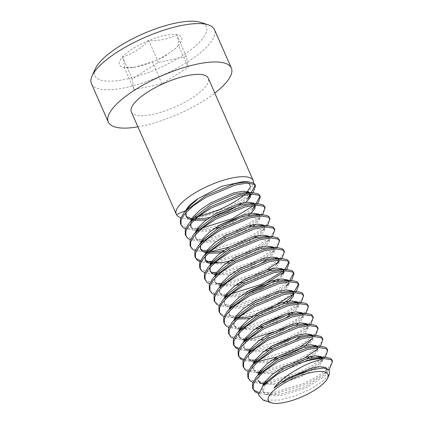 <?xml version="1.0" encoding="UTF-8"?>
<svg xmlns="http://www.w3.org/2000/svg" width="424" height="424" viewBox="0 0 424 424"><rect width="100%" height="100%" fill="white"/><g stroke="black" fill="none" stroke-linecap="round" stroke-linejoin="round"><path stroke-width="0.32" stroke-dasharray="2.12 1.59" d="M242.978 181.647L249.047 183.099M244.219 195.056A41.992 13.043 156.3 0 0 246.789 192.835A41.992 13.043 156.3 0 0 249.397 190.212A41.992 13.043 156.3 0 0 253.488 182.94M95.384 68.651A60.886 18.91 156.3 0 0 132.235 77.661A60.886 18.91 156.3 0 0 200.822 40.799A60.886 18.91 156.3 0 0 200.764 22.393M91.446 83.666A67.183 20.866 156.3 0 0 142.75 82.908A67.183 20.866 156.3 0 0 208.428 45.209A67.183 20.866 156.3 0 0 214.48 29.654M137.906 126.829A67.183 20.866 156.3 0 0 214.804 93.073M263.15 400.108L279.893 400.012L295.501 395.703L310.978 388.882L323.205 381.022L329.543 373.889M131.361 111.915A41.992 13.043 156.3 0 0 152.37 114.432A41.992 13.043 156.3 0 0 192.358 97.737A41.992 13.043 156.3 0 0 208.258 78.159M251.22 192.66L241.086 200.462L227.614 207.622L197.393 216.993L192.825 217.544A41.992 13.043 156.3 0 0 197.293 216.765A41.992 13.043 156.3 0 0 198.353 216.537M253.054 192.687L251.299 194.552L241.691 201.835L228.218 208.99L197.992 218.365L188.707 219.102L180.767 217.878M202.688 227.879L199.174 228.361M197.367 228.531L188.139 228.292L182.198 225.966L180.454 223.755M219.478 225.229L202.81 229.326L193.519 230.062L185.579 228.843M264.571 206.446L264.147 210.235L260.325 215.106L250.711 222.388L237.239 229.548L207.018 238.919L194.78 239.496L187.011 236.931L185.267 234.716M262.679 214.618L260.924 216.478L251.315 223.761L237.843 230.921L207.622 240.291L202.593 240.885M202.434 240.896L198.331 241.028L190.397 239.809M269.383 217.406L268.959 221.201L265.138 226.072L255.524 233.354L242.051 240.514L211.83 249.884L208.799 250.293M206.997 250.462L197.764 250.218L191.823 247.897L190.079 245.682M212.435 251.257L203.144 251.994L195.21 250.769M274.196 228.372L273.772 232.161L269.95 237.037L260.336 244.319L246.863 251.48L216.643 260.85L213.611 261.253M206.292 261.555L200.488 260.712M195.241 257.31L194.892 256.647M214.984 262.536L212.217 262.811M212.058 262.822L207.961 262.954L200.022 261.735M279.008 239.337L278.589 243.127L274.763 248.003L265.154 255.285L251.681 262.44L221.455 271.811L216.622 272.388M212.466 272.553L201.453 269.823L199.704 267.608M277.121 247.51L275.367 249.37L265.753 256.653L252.28 263.813L222.059 273.183L217.03 273.777M216.871 273.787L212.774 273.92L204.834 272.701M283.826 250.303L283.402 254.093L279.575 258.963L269.966 266.246L256.493 273.406L226.273 282.776L221.434 283.354M217.279 283.518L206.265 280.789L204.522 278.573M266.813 269.849L257.092 274.779L226.872 284.149L221.847 284.737M220.453 284.827L217.586 284.886L209.647 283.661M231.562 293.668L228.054 294.145M226.246 294.32L217.019 294.076L211.078 291.749L209.334 289.539M248.358 291.018L231.684 295.115L226.66 295.703M226.501 295.714L222.399 295.851L214.459 294.627M289.724 280.37L279.591 288.177L266.118 295.332L235.898 304.708L223.655 305.285L215.89 302.715L214.147 300.505M291.558 280.402L289.804 282.262L280.19 289.544L266.717 296.705L236.497 306.075L231.472 306.669M231.313 306.679L227.211 306.812L219.272 305.593M294.537 291.336L284.403 299.137L270.931 306.298L240.71 315.668L228.472 316.246L220.703 313.681L218.959 311.465M257.983 312.944L241.309 317.041L232.023 317.777L224.084 316.558M303.075 294.161L302.651 297.95L298.83 302.821L289.216 310.103L275.743 317.263L245.523 326.634L242.491 327.036M240.684 327.211L231.456 326.968L225.515 324.646L223.771 322.431M243.864 328.319L236.836 328.743L228.896 327.519M307.888 305.121L307.464 308.911L303.642 313.786L294.028 321.069L280.556 328.229L250.335 337.599L247.303 338.002M245.496 338.177L236.269 337.933L230.327 335.607L228.584 333.397M250.939 338.967L245.909 339.56M244.516 339.651L241.648 339.704L233.709 338.485M312.7 316.087L312.276 319.876L308.455 324.752L298.841 332.034L285.368 339.189L255.147 348.565L250.314 349.138M246.159 349.302L238.993 348.427M233.746 345.025L233.396 344.362M272.42 345.836L255.752 349.933L250.722 350.526M249.333 350.616L246.461 350.669L238.527 349.45M317.512 327.052L317.088 330.842L313.267 335.713L303.653 342.995L290.18 350.155L259.96 359.526L256.928 359.934M249.609 360.236L243.805 359.393M238.558 355.985L238.209 355.323M260.564 360.898L255.534 361.492M254.146 361.577L251.273 361.635L243.339 360.416M322.325 338.013L321.901 341.808L318.079 346.678L308.471 353.961L294.998 361.121L264.772 370.491L261.74 370.894M259.939 371.069L250.711 370.825L244.765 368.498L243.021 366.288M305.317 357.565L295.597 362.488L265.376 371.864L260.347 372.452M258.958 372.542L256.091 372.601L248.151 371.376M327.143 348.979L326.719 352.768L322.892 357.644L313.283 364.926L299.81 372.087L269.584 381.457L266.553 381.86M264.751 382.035L255.524 381.791L249.582 379.464L247.833 377.254M325.25 357.151L323.496 359.011L313.882 366.294L300.409 373.454L270.189 382.824L265.164 383.418M265 383.429L260.903 383.561L252.964 382.342M331.955 359.944L331.531 363.734L327.704 368.604L318.095 375.887L304.623 383.047L274.402 392.423L258.815 392.439M252.996 388.882L252.651 388.214M329.692 368.536L328.309 369.977L318.694 377.259L305.222 384.42L275.001 393.79L265.716 394.527L258.539 393.562M254.946 184.514L255.158 185.24M259.758 195.48L259.97 196.201M255.995 203.658L254.4 205.184M257.866 203.653L256.112 205.513L242.745 215.026M267.491 225.579L265.742 227.444L256.128 234.726L242.655 241.881L229.108 247.16M272.309 236.544L270.554 238.405L260.94 245.687L247.468 252.847L217.247 262.218M281.934 258.47L278.367 261.99M288.638 261.264L288.85 261.99M284.912 269.41L283.274 270.973M286.746 269.436L284.313 271.948M293.45 272.229L293.662 272.95M298.263 283.195L298.475 283.916M296.371 291.368L293.938 293.874M301.183 302.328L299.429 304.194L286.062 313.707M262.795 323.909L246.121 328.006M305.996 313.294L304.241 315.154L290.875 324.667M310.808 324.259L309.054 326.12L295.692 335.633M315.626 335.225L312.059 338.739M300.505 346.599L290.784 351.528L277.238 356.801M320.438 346.185L318 348.698M178.578 45.395A33.941 10.542 -23.7 0 1 175.7 48.209A33.941 10.542 -23.7 0 1 152.359 61.862A33.941 10.542 -23.7 0 1 131.35 67.676A33.941 10.542 -23.7 0 1 124.343 67.649A33.941 10.542 -23.7 0 1 122.536 56.964A33.941 10.542 -23.7 0 1 148.755 40.492A33.941 10.542 -23.7 0 1 176.771 34.71A33.941 10.542 -23.7 0 1 178.578 45.395C179.045 44.287 178.446 40.725 176.771 34.71C168.498 39.066 159.154 40.995 148.755 40.492C141.144 48.373 132.405 53.864 122.536 56.964C124.2 62.927 124.799 66.489 124.343 67.649L134.323 67.352L152.359 61.862L163.754 56.964L174.2 49.523L178.578 45.395L188.203 67.321L186.401 56.636L158.38 62.423L132.161 78.891L133.968 89.575L161.989 83.793L188.203 67.321M322.155 368L326.316 368.869L327.471 370.083L327.084 373.03L323.957 376.856L305.254 388.214L280.805 395.491L270.894 395.825L264.581 393.626L263.15 391.781L265.344 383.418M320.3 357.411L321.498 357.904L322.653 359.123L322.267 362.07L319.145 365.891L300.441 377.249L275.992 384.531L264.152 384.547M263.924 383.254L259.165 381.287L257.734 379.448L258.338 380.816L260.262 372.823M312.53 346.074L316.686 346.943L317.55 347.664M316.945 346.297L317.841 348.157L317.454 351.104L313.272 355.879M310.946 357.724L295.629 366.288L271.18 373.565L259.34 373.581M258.486 373.38L254.957 371.694L253.526 369.85L255.449 361.863M307.718 335.108L311.873 335.978L312.737 336.704M311.995 335.167L313.029 337.191L312.642 340.138L309.52 343.959L290.816 355.323L266.367 362.6L254.522 362.621M253.674 362.414L250.139 360.729L248.708 358.889L248.623 354.861L251.294 350.007L252.709 348.3M302.906 324.148L307.061 325.012L308.216 326.226L307.829 329.172L304.708 332.999L301.321 335.792M297.06 338.638L286.004 344.357L267.952 350.425M264.412 351.167L261.555 351.634L251.639 351.968L245.326 349.768L243.895 347.924L245.825 339.931M301.051 313.553L302.248 314.046L303.404 315.265L303.017 318.212L298.83 322.987M296.503 324.832L281.191 333.391L263.14 339.46M259.599 340.202L256.743 340.673L244.897 340.689M244.049 340.488L240.514 338.803L239.083 336.958L238.484 335.591L238.373 331.637M238.977 333.01L241.664 328.075L243.084 326.374M296.238 302.588L298.295 303.812M297.553 302.275L298.591 304.3L298.204 307.246L294.018 312.027M287.435 316.707L276.379 322.431L264.157 326.946M254.787 329.236L251.93 329.708L240.085 329.729M239.237 329.522L235.702 327.837L234.271 325.998L234.186 321.97L236.852 317.115L238.272 315.408M288.463 291.251L292.624 292.12L293.482 292.846M286.878 302.9L271.567 311.465L249.969 318.27M237.133 319.065L230.889 316.871L229.458 315.032L229.373 311.004L232.039 306.149L233.46 304.443M283.651 280.291L287.811 281.154L288.967 282.373L288.58 285.32L285.458 289.142L266.754 300.499L242.3 307.782L232.389 308.11L226.077 305.911L224.646 304.066L224.561 300.044L227.227 295.184L228.647 293.482M278.838 269.325L282.999 270.194L284.154 271.408L283.767 274.355L279.58 279.13M277.254 280.974L261.937 289.539L237.488 296.816L225.648 296.832M224.799 296.63L221.264 294.945L219.833 293.101L219.743 289.078L222.415 284.218L223.835 282.517M274.026 258.359L278.186 259.228L279.045 259.954M278.303 258.417L279.342 260.442L278.955 263.389L275.828 267.21L257.124 278.573L239.072 284.642M235.532 285.379L232.675 285.85L220.835 285.871M219.982 285.665L216.452 283.979L215.021 282.14L214.931 278.112L217.602 273.257L219.023 271.551M269.214 247.393L273.369 248.263L274.524 249.476L274.137 252.423L271.016 256.25L267.629 259.043M263.368 261.889L252.312 267.608L227.863 274.885L215.169 274.699M210.097 267.226L212.79 262.292L214.21 260.59M264.401 236.433L268.556 237.297L269.712 238.516L269.325 241.463L266.203 245.284L247.499 256.642L229.448 262.71M225.907 263.452L223.051 263.924L211.21 263.94M205.285 256.26L207.977 251.326L209.392 249.625M259.589 225.467L263.744 226.337L264.899 227.55L264.512 230.497L261.391 234.318L242.687 245.682L224.635 251.75M208.253 253.282L206.393 252.98M200.472 245.3L203.165 240.36L204.58 238.659M254.776 214.502L258.932 215.371L260.087 216.584L259.7 219.531L255.513 224.312M253.186 226.151L237.875 234.716L213.426 241.993L203.509 242.327L197.197 240.122L195.766 238.283L195.681 234.255L198.347 229.4L199.768 227.693M249.964 203.541L254.119 204.405L254.978 205.131M248.374 215.191L233.062 223.75L208.613 231.032L198.697 231.361L192.385 229.161L190.355 225.944L190.244 221.996M190.848 223.369L193.535 218.434L194.955 216.733M245.146 192.576L249.307 193.445L250.165 194.166M245.888 202.381L228.25 212.784L206.652 219.595M193.816 220.39L191.955 220.083M186.035 212.403L188.071 208.364M246.339 193.196L234.938 201.861L221.418 208.905L192.825 217.544M326.708 368.414L324.742 374.069L323.358 375.484L304.655 386.842L280.206 394.124L273.13 394.627L263.977 392.253L262.546 390.409L262.43 386.487M321.62 357.098L322.055 357.75L319.929 363.103L318.546 364.518L299.842 375.881L275.393 383.158L268.318 383.667L265.138 383.45M257.734 379.448L257.628 375.494M317.242 346.784L315.117 352.137L310.341 356.351M306.965 358.646L295.03 364.916L270.581 372.192L263.505 372.701L260.32 372.484M259.112 372.288L254.352 370.322L252.921 368.483L253.526 369.85M252.534 366.898L252.81 364.534M312.43 335.824L310.304 341.172L315.255 335.644M305.529 345.39L302.153 347.68M272.16 360.018L265.763 361.232L258.693 361.736M257.728 361.709L255.508 361.518M254.299 361.328L249.54 359.361L248.109 357.517L248.003 353.568M307.321 324.365L307.617 324.858L305.492 330.211L304.109 331.626L285.4 342.99L271.906 347.876M267.348 349.053L260.951 350.266L253.881 350.77L244.728 348.396L243.297 346.551L243.185 342.603M302.365 313.241L302.805 313.893L300.68 319.246L299.291 320.661L280.587 332.024L256.138 339.301L249.063 339.81L245.883 339.592M244.674 339.396L239.915 337.43L238.484 335.591M297.987 302.927L295.867 308.28L291.092 312.493M287.716 314.788L275.775 321.058L262.281 325.95M257.723 327.127L251.326 328.335L244.251 328.844L241.071 328.626M239.857 328.43L235.103 326.469L233.672 324.625L233.56 320.671M292.74 291.315L293.366 292.857M282.903 303.822L270.963 310.092L257.469 314.984M238.479 317.852L230.29 315.504L228.859 313.659L228.748 309.711M288.071 280.513L288.362 281.001L286.242 286.354L284.854 287.769L266.15 299.132L241.701 306.409L234.626 306.912L225.473 304.538L224.042 302.699L223.936 298.745M283.253 269.547L283.741 270.925M286.375 269.86L280.041 276.808L276.649 279.601M247.844 293.053L236.889 295.443L229.813 295.952L226.633 295.735M225.42 295.539L220.66 293.572L219.229 291.733L219.123 287.779M278.738 259.069L278.928 259.965M281.562 258.894L275.229 265.843L271.837 268.641M268.466 270.931L256.525 277.201L243.032 282.093M238.474 283.269L232.076 284.483L225.001 284.986L221.821 284.769M220.607 284.578L215.848 282.612L214.417 280.768L214.311 276.819M273.491 247.457L273.925 248.109L271.8 253.462L270.417 254.877L251.713 266.235L227.264 273.517L220.189 274.021L217.003 273.803M215.795 273.613L211.035 271.646L209.604 269.802L209.498 265.853M268.816 236.656L269.113 237.143L266.988 242.496L265.604 243.911L246.901 255.274L233.401 260.161M214.412 263.028L212.191 262.843M205.147 259.499L204.792 258.841L204.686 254.888M263.866 225.526L264.3 226.178L262.175 231.531L257.4 235.744M254.024 238.039L242.088 244.309L224.031 250.377M209.599 252.068L207.378 251.877M200.335 248.533L199.98 247.876L199.868 243.922M259.053 214.565L259.488 215.217L257.363 220.57L252.587 224.784M249.211 227.073L237.27 233.343L212.822 240.625L205.746 241.129L196.598 238.754L195.167 236.91L195.056 232.962M254.379 203.758L254.861 205.142M257.501 204.071L251.162 211.019L232.458 222.383L218.964 227.269M214.406 228.451L208.009 229.66L200.934 230.163L191.786 227.789L190.355 225.944M249.423 192.634L250.049 194.176M247.738 198.639L242.963 202.852M214.152 216.304L209.594 217.486M195.162 219.171L192.941 218.985M185.898 215.641L185.542 214.984L185.431 211.03M186.401 56.636L176.771 34.71M158.38 62.423L148.755 40.492M161.989 83.793L152.359 61.862M133.968 89.575L124.343 67.649M132.161 78.891L122.536 56.964M326.867 368.716L327.471 370.083M262.546 390.409L263.15 391.781M322.055 357.75L322.653 359.123M248.109 357.517L248.708 358.889M307.617 324.858L308.216 326.226M243.297 346.551L243.895 347.924M302.805 313.893L303.404 315.265M233.672 324.625L234.271 325.998M293.175 291.966L293.779 293.334M228.859 313.659L229.458 315.032M288.362 281.001L288.967 282.373M224.042 302.699L224.646 304.066M283.55 270.035L284.154 271.408M219.229 291.733L219.833 293.101M214.417 280.768L215.021 282.14M273.925 248.109L274.524 249.476M209.604 269.802L210.209 271.175M269.113 237.143L269.712 238.516M204.792 258.841L205.391 260.209M264.3 226.178L264.899 227.55M199.98 247.876L200.578 249.243M259.488 215.217L260.087 216.584M195.167 236.91L195.766 238.283M254.676 204.251L255.057 205.126M249.858 193.286L250.462 194.658M185.542 214.984L186.141 216.351M188.707 219.102L196.121 219.203M252.688 193.111L251.829 194.065M193.519 230.062L200.934 230.163M198.331 241.028L205.746 241.129M262.313 215.037L257.363 220.57M203.144 251.994L210.564 252.095M267.125 226.003L262.175 231.531M207.961 262.954L208.258 262.959M212.042 263.012L214.396 263.044M271.938 236.963L266.988 242.496M212.774 273.92L215.583 273.957M216.855 273.978L220.189 274.021M276.75 247.929L271.8 253.462M217.586 284.886L220.395 284.923M221.667 284.939L225.001 284.986M222.399 295.851L225.208 295.888M226.48 295.904L229.813 295.952M227.211 306.812L234.626 306.912M291.193 280.821L289.147 283.105M232.023 317.777L239.438 317.878M296.005 291.786L291.055 297.319M236.836 328.743L244.251 328.844M300.817 302.752L295.867 308.28M241.648 339.704L241.95 339.709M245.729 339.762L249.063 339.81M305.63 313.712L300.68 319.246M246.461 350.669L246.763 350.675M249.275 350.706L253.881 350.77M310.442 324.678L305.492 330.211M251.273 361.635L254.087 361.672M255.359 361.688L257.713 361.72M256.091 372.601L256.387 372.601M258.9 372.638L263.505 372.701M320.067 346.609L315.117 352.137M260.903 383.561L263.712 383.598M264.984 383.619L268.318 383.667M324.879 357.57L319.929 363.103M265.716 394.527L273.13 394.627M328.892 369.431L324.742 374.069M174.2 49.523L175.7 48.209M134.323 67.352L131.35 67.676M245.077 194.415L246.789 192.835"/><path stroke-width="0.64" d="M253.488 182.94A41.992 13.043 156.3 0 0 253.176 180.492A41.992 13.043 156.3 0 0 232.167 177.969A41.992 13.043 156.3 0 0 180.062 204.527A41.992 13.043 156.3 0 0 176.283 214.247A41.992 13.043 156.3 0 0 176.585 214.809C178.546 213.548 181.514 212.228 185.489 210.845L188.341 206.605C190.726 203.971 194.059 201.273 198.342 198.506L221.747 186.29L242.978 181.647L247.775 181.711L253.478 182.929L254.946 184.514L255.545 185.887L253.054 192.687M249.047 183.099L250.467 186.772L246.339 193.196M214.804 93.073A67.183 20.866 156.3 0 0 225.277 83.581A67.183 20.866 156.3 0 0 231.329 68.031L214.48 29.654A67.183 20.866 156.3 0 0 208.364 24.894L200.764 22.393A60.886 18.91 156.3 0 0 150.494 30.74A60.886 18.91 156.3 0 0 100.292 61.554A60.886 18.91 156.3 0 0 95.384 68.651L92.082 75.938A67.183 20.866 156.3 0 0 91.446 83.666L108.29 122.038A67.183 20.866 156.3 0 0 137.906 126.829M208.364 24.894A67.183 20.866 156.3 0 0 152.894 34.111A67.183 20.866 156.3 0 0 97.499 68.11A67.183 20.866 156.3 0 0 92.082 75.938M231.329 68.031A67.183 20.866 156.3 0 0 180.025 68.789A67.183 20.866 156.3 0 0 114.342 106.488A67.183 20.866 156.3 0 0 108.29 122.038M311.666 372.383A32.542 10.107 156.3 0 0 276.867 387.981A32.542 10.107 156.3 0 0 271.318 402.8A32.542 10.107 156.3 0 0 284.642 402.445A32.542 10.107 156.3 0 0 327.646 378.076A32.542 10.107 156.3 0 0 311.666 372.383M327.646 378.076L329.543 373.889L329.146 369.649L323.337 368.021L311.735 369.77C306.499 371.154 301.008 373.205 295.258 375.924C286.714 379.538 279.607 383.619 273.936 388.167C281.218 378.144 298.379 367.529 311.921 362.276L323.92 358.529L331.086 359.727L332.554 361.312L329.692 368.536L328.892 369.431M265.344 383.418L267.152 381.192L263.039 385.787L277.513 374.148L297.388 364.009A41.992 13.043 -23.7 0 1 311.979 359.796A41.992 13.043 -23.7 0 1 323.92 358.529M263.039 385.787L258.433 394.733L263.15 400.108L271.318 402.8M253.176 180.492L208.258 78.159A41.992 13.043 156.3 0 0 187.244 75.636A41.992 13.043 156.3 0 0 147.261 92.331A41.992 13.043 156.3 0 0 131.361 111.915L176.283 214.247M180.767 217.878L177.99 216.373L176.585 214.809M198.353 216.537A41.992 13.043 156.3 0 0 244.219 195.056M199.174 228.361L197.367 228.531M185.579 228.843L182.802 227.338L180.454 223.755L180.407 218.885L183.772 212.975L185.187 211.306L205.656 195.793L234.673 183.682L247.775 181.711M181.059 225.123L181.006 220.252L184.376 214.348L193.386 205.693L206.255 197.165L235.272 185.049L246.911 183.104L254.077 184.302L255.545 185.887M190.397 239.809L187.615 238.299L185.267 234.716L185.219 229.85L188.585 223.941L190 222.271L210.468 206.758L239.486 194.648L252.587 192.676L258.29 193.895L259.758 195.48L260.363 196.853L257.866 203.653M185.871 236.089L185.818 231.218L189.189 225.314L198.199 216.659L211.067 208.131L240.09 196.015L251.724 194.07L258.889 195.268L260.363 196.853M208.799 250.293L206.997 250.462M195.21 250.769L192.427 249.264L190.079 245.682L190.032 240.811L193.397 234.907L194.812 233.232L215.281 217.724L244.298 205.608L257.4 203.642L263.103 204.861L264.571 206.446L265.175 207.813L262.679 214.618M190.683 247.054L190.63 242.184L194.001 236.274L203.011 227.624L215.885 219.091L244.902 206.981L256.541 205.031L263.707 206.228L265.175 207.813M213.611 261.253L206.292 261.555M200.488 260.712L196.635 258.857L195.241 257.31M200.022 261.735L197.239 260.23L194.892 256.647L194.844 251.777L198.215 245.867L199.625 244.198L220.093 228.684L249.111 216.574L262.218 214.608L267.915 215.821L269.383 217.406L269.987 218.779L267.491 225.579M217.247 262.218L214.984 262.536M195.496 258.015L195.443 253.149L198.814 247.24L207.824 238.585L220.697 230.057L249.715 217.947L261.354 215.996L268.519 217.194L269.987 218.779M216.622 272.388L212.466 272.553M199.704 267.608L199.656 262.742L203.027 256.833L204.437 255.163L224.906 239.65L253.923 227.54L267.03 225.568L272.727 226.787L274.196 228.372L274.8 229.744L272.309 236.544M204.834 272.701L202.052 271.196L200.308 268.98L200.261 264.11L203.626 258.205L212.636 249.551L225.51 241.023L254.527 228.907L266.166 226.962L273.332 228.16L274.8 229.744M221.434 283.354L217.279 283.518M209.647 283.661L206.864 282.156L204.522 278.573L204.469 273.703L207.839 267.798L209.249 266.129L229.718 250.616L258.741 238.5L271.842 236.534L277.54 237.753L279.008 239.337L279.612 240.705L277.121 247.51M221.847 284.737L220.453 284.827M205.121 279.946L205.073 275.075L208.438 269.166L217.448 260.516L230.322 251.983L259.34 239.873L270.978 237.928L278.144 239.12L279.612 240.705M228.054 294.145L226.246 294.32M214.459 294.627L211.677 293.122L209.334 289.539L209.281 284.668L212.652 278.764L214.062 277.089L234.53 261.582L263.553 249.466L276.655 247.499L282.352 248.718L283.826 250.303L284.425 251.671L281.934 258.47M209.933 290.906L209.885 286.041L213.251 280.132L222.266 271.482L235.135 262.949L264.152 250.838L275.791 248.888L282.956 250.086L284.425 251.671M219.272 305.593L216.489 304.088L214.147 300.505L214.094 295.634L217.464 289.724L218.879 288.055L239.348 272.542L268.365 260.431L281.467 258.46L287.17 259.679L288.638 261.264L289.237 262.636L286.746 269.436M214.745 301.872L214.698 297.001L218.069 291.097L227.079 282.442L239.947 273.915L268.964 261.804L280.603 259.854L287.769 261.052L289.237 262.636M224.084 316.558L221.302 315.048L218.959 311.465L218.906 306.6L222.277 300.69L223.692 299.021L244.16 283.508L273.178 271.397L286.279 269.425L291.982 270.644L293.45 272.229L294.049 273.602L291.558 280.402M219.558 312.838L219.51 307.967L222.881 302.063L231.891 293.408L244.759 284.88L273.777 272.764L285.416 270.819L292.581 272.017L294.049 273.602M242.491 327.036L240.684 327.211M228.896 327.519L226.119 326.014L223.771 322.431L223.724 317.56L227.089 311.656L228.504 309.981L248.973 294.473L277.99 282.358L291.092 280.391L296.795 281.61L298.263 283.195L298.862 284.562L296.371 291.368M246.121 328.006L243.864 328.319M224.37 323.804L224.323 318.933L227.693 313.023L236.703 304.374L249.572 295.841L278.589 283.73L290.228 281.78L297.394 282.978L298.862 284.562M247.303 338.002L245.496 338.177M233.709 338.485L230.932 336.979L228.584 333.397L228.536 328.526L231.902 322.616L233.317 320.947L253.785 305.439L282.803 293.323L295.904 291.357L301.607 292.571L303.075 294.161L303.679 295.528L301.183 302.328M245.909 339.56L244.516 339.651M229.188 334.764L229.135 329.899L232.506 323.989L241.516 315.334L254.384 306.806L283.407 294.696L295.04 292.746L302.206 293.943L303.679 295.528M250.314 349.138L246.159 349.302M238.993 348.427L235.14 346.572L233.746 345.025M238.527 349.45L235.744 347.945L233.396 344.362L233.348 339.491L236.714 333.582L238.129 331.913L258.598 316.399L287.615 304.289L300.717 302.317L306.42 303.536L307.888 305.121L308.492 306.494L305.996 313.294M250.722 350.526L249.333 350.616M234 345.73L233.947 340.859L237.318 334.955L246.328 326.3L259.202 317.772L288.219 305.656L299.853 303.711L307.024 304.909L308.492 306.494M256.928 359.934L249.609 360.236M243.805 359.393L239.952 357.538L238.558 355.985M243.339 360.416L240.556 358.905L238.209 355.323L238.161 350.452L241.532 344.548L242.941 342.878L263.41 327.365L292.428 315.255L305.529 313.283L311.232 314.502L312.7 316.087L313.304 317.459L310.808 324.259M255.534 361.492L254.146 361.577M238.813 356.695L238.76 351.825L242.131 345.915L251.141 337.266L264.014 328.738L293.032 316.622L304.671 314.677L311.836 315.875L313.304 317.459M261.74 370.894L259.939 371.069M248.151 371.376L245.369 369.871L243.021 366.288L242.973 361.418L246.344 355.513L247.754 353.839L268.222 338.331L297.24 326.215L310.347 324.249L316.044 325.468L317.512 327.052L318.117 328.42L315.626 335.225M260.347 372.452L258.958 372.542M243.625 367.661L243.572 362.79L246.943 356.881L255.953 348.231L268.827 339.698L297.844 327.588L309.483 325.637L316.649 326.835L318.117 328.42M266.553 381.86L264.751 382.035M252.964 382.342L250.181 380.837L247.839 377.254L247.786 372.383L251.156 366.474L252.566 364.804L273.035 349.291L302.052 337.181L315.159 335.209L320.857 336.428L322.325 338.013L322.929 339.386L320.438 346.185M248.438 378.621L248.39 373.756L251.755 367.846L260.765 359.192L273.639 350.664L302.656 338.553L314.295 336.603L321.461 337.801L322.929 339.386M258.815 392.439L254.395 390.43L252.996 388.882M258.539 393.562L254.994 391.797L252.651 388.214L252.598 383.349L255.969 377.44L257.379 375.77L277.847 360.257L306.87 348.146L319.972 346.175L325.669 347.394L327.143 348.979L327.741 350.351L325.25 357.151M253.25 389.587L253.202 384.716L256.568 378.812L265.578 370.157L278.451 361.63L307.469 349.514L319.108 347.569L326.273 348.767L327.741 350.351M255.158 185.24L251.22 192.66M259.97 196.201L255.995 203.658M254.4 205.184L232.426 218.583L202.688 227.879M242.745 215.026L233.03 219.955L219.478 225.229M229.108 247.16L212.435 251.257M278.367 261.99L266.813 269.849M288.85 261.99L284.912 269.41M283.274 270.973L261.306 284.371L231.562 293.668M284.313 271.948L261.905 285.739L248.358 291.018M293.662 272.95L289.724 280.37M298.475 283.916L294.537 291.336M293.938 293.874L271.535 307.67L257.983 312.944M286.062 313.707L276.347 318.636L262.795 323.909M290.875 324.667L281.16 329.596L250.939 338.967M295.692 335.633L285.972 340.562L272.42 345.836M312.059 338.739L300.505 346.599M277.238 356.801L260.564 360.898M318 348.698L305.317 357.565M297.388 364.009L311.682 359.107L324.784 357.141L330.487 358.36L331.955 359.944L332.554 361.312M295.258 375.924L311.29 369.739L323.337 368.021M267.152 381.192L283.232 368.795L306.478 358.778L317.343 357.04L320.3 357.411M264.152 384.547L259.769 382.66L258.338 380.816M260.262 372.823L262.339 370.231L278.42 357.835L301.665 347.812L312.53 346.074L319.972 346.175M317.55 347.664L317.841 348.157M313.272 355.879L310.946 357.724M259.34 373.581L258.486 373.38M255.449 361.863L257.527 359.266L273.607 346.869L296.853 336.847L307.718 335.108L315.159 335.209M312.737 336.704L313.029 337.191M254.522 362.621L253.674 362.414M247.754 353.839L252.709 348.3L268.795 335.903L292.041 325.886L302.906 324.148L310.347 324.249M301.321 335.792L297.06 338.638M267.952 350.425L264.412 351.167M245.825 339.931L247.897 337.34L263.977 324.938L287.228 314.921L298.093 313.182L301.051 313.553M298.83 322.987L296.503 324.832M263.14 339.46L259.599 340.202M244.897 340.689L244.049 340.488M239.083 336.958L238.977 333.01M238.129 331.913L243.084 326.374L259.165 313.977L282.416 303.955L293.276 302.217L296.238 302.588M298.295 303.812L298.591 304.3M294.018 312.027L287.435 316.707M264.157 326.946L254.787 329.236M240.085 329.729L239.237 329.522M233.317 320.947L238.272 315.408L254.352 303.012L277.598 292.989L288.463 291.251L295.904 291.357M293.482 292.846L293.779 293.334L293.392 296.281L290.27 300.107L286.878 302.9M249.969 318.27L247.118 318.742L237.133 319.065M228.504 309.981L233.46 304.443L249.54 292.046L272.786 282.029L283.651 280.291L291.092 280.391M223.692 299.021L228.647 293.482L244.728 281.08L267.973 271.063L278.838 269.325L286.279 269.425M279.58 279.13L277.254 280.974M225.648 296.832L224.799 296.63M218.879 288.055L223.835 282.517L239.915 270.12L263.161 260.098L274.026 258.359L281.467 258.46M279.045 259.954L279.342 260.442M239.072 284.642L235.532 285.379M220.835 285.871L219.982 285.665M214.062 277.089L219.023 271.551L235.103 259.154L258.349 249.137L269.214 247.393L276.655 247.499M267.629 259.043L263.368 261.889M215.169 274.699L211.64 273.019L210.209 271.175L210.097 267.226M209.249 266.129L214.21 260.59L230.29 248.188L253.536 238.171L264.401 236.433L271.842 236.534M229.448 262.71L225.907 263.452M211.21 263.94L206.827 262.053L205.391 260.209L205.285 256.26M204.437 255.163L209.392 249.625L225.478 237.228L248.724 227.206L259.589 225.467L267.03 225.568M224.635 251.75L218.238 252.958L208.253 253.282M206.393 252.98L202.01 251.088L200.578 249.243L200.472 245.3M199.625 244.198L204.58 238.659L220.666 226.262L243.911 216.24L254.776 214.502L262.218 214.608M255.513 224.312L253.186 226.151M194.812 233.232L199.768 227.693L215.848 215.297L239.099 205.28L249.964 203.541L257.4 203.642M254.978 205.131L255.274 205.619L254.888 208.566L251.766 212.392L248.374 215.191M190.954 227.317L190.848 223.369M190 222.271L194.955 216.733L211.035 204.331L234.281 194.314L245.146 192.576L252.587 192.676M250.165 194.166L250.462 194.658L250.075 197.605L245.888 202.381M206.652 219.595L203.801 220.067L193.816 220.39M191.955 220.083L187.572 218.196L186.141 216.351L186.035 212.403M188.071 208.364L190.143 205.767L198.342 198.506M273.936 388.167L287.44 378.388L310.691 368.371L320.003 366.67L325.712 367.497L326.708 368.414M262.43 386.487L265.127 381.526L272.325 374.429L282.628 367.428L305.879 357.406L315.186 355.704L320.899 356.536L321.62 357.098M265.138 383.45L263.924 383.254M257.628 375.494L260.315 370.565L267.512 363.463L277.815 356.462L301.061 346.44L310.373 344.739L316.087 345.571L316.945 346.297M310.341 356.351L306.965 358.646M260.32 372.484L259.112 372.288M252.921 368.483L252.534 366.898M252.81 364.534L255.502 359.6L262.7 352.498L273.003 345.496L296.249 335.479L305.561 333.778L311.274 334.605L311.995 335.167M310.304 341.172L305.529 345.39M302.153 347.68L290.217 353.95L272.16 360.018M257.713 361.72L258.693 361.736L257.728 361.709M255.508 361.518L254.299 361.328M248.003 353.568L250.69 348.634L257.887 341.532L268.191 334.531L291.436 324.514L300.749 322.812L306.462 323.644L307.321 324.365M271.906 347.876L267.348 349.053M243.185 342.603L245.878 337.668L253.075 330.572L263.378 323.57L286.624 313.548L295.936 311.847L301.649 312.679L302.365 313.241M245.883 339.592L244.674 339.396M238.373 331.637L241.065 326.708L248.263 319.606L258.566 312.605L281.812 302.588L291.124 300.881L296.832 301.713L297.553 302.275M291.092 312.493L287.716 314.788M262.281 325.95L257.723 327.127M241.071 328.626L239.857 328.43M233.56 320.671L236.253 315.742L243.45 308.64L253.753 301.639L276.999 291.622L286.311 289.921L292.019 290.747L292.74 291.315M293.366 292.857L291.055 297.319L282.903 303.822M257.469 314.984L246.514 317.375L238.479 317.852M228.748 309.711L231.44 304.776L238.633 297.68L248.941 290.679L272.187 280.656L281.499 278.955L287.207 279.787L288.071 280.513M223.936 298.745L226.628 293.811L233.82 286.714L244.129 279.713L267.374 269.691L276.686 267.989L282.395 268.821L283.253 269.547M283.741 270.925L281.425 275.388M276.649 279.601L261.338 288.166L247.844 293.053M226.633 295.735L225.42 295.539M219.123 287.779L221.81 282.85L229.008 275.748L239.311 268.747L262.562 258.73L271.874 257.029L277.582 257.856L278.303 258.417M278.928 259.965L276.612 264.422M271.837 268.641L268.466 270.931M243.032 282.093L238.474 283.269M221.821 284.769L220.607 284.578M214.311 276.819L216.998 271.885L224.195 264.783L234.499 257.781L257.744 247.764L267.056 246.063L272.77 246.895L273.491 247.457M217.003 273.803L215.795 273.613M209.498 265.853L212.186 260.919L219.383 253.822L229.686 246.821L252.932 236.799L262.244 235.097L267.957 235.929L268.816 236.656M233.401 260.161L222.446 262.551L214.412 263.028M212.191 262.843L206.223 260.681L205.147 259.499M204.686 254.888L207.373 249.959L214.571 242.857L224.874 235.855L248.119 225.838L257.432 224.132L263.145 224.964L263.866 225.526M257.4 235.744L254.024 238.039M224.031 250.377L217.634 251.586L209.599 252.068M207.378 251.877L201.411 249.72L200.335 248.533M199.868 243.922L202.561 238.993L209.758 231.891L220.061 224.89L243.307 214.873L252.619 213.171L258.333 213.998L259.053 214.565M252.587 224.784L249.211 227.073M195.056 232.962L197.748 228.027L204.946 220.931L215.249 213.929L238.495 203.907L247.807 202.206L253.52 203.038L254.379 203.758M254.861 205.142L252.55 209.604M218.964 227.269L214.406 228.451M190.244 221.996L192.936 217.062L200.133 209.965L210.437 202.964L233.682 192.941L242.994 191.24L248.703 192.072L249.423 192.634M250.049 194.176L247.738 198.639L251.829 194.065M242.963 202.852L227.646 211.417L214.152 216.304M209.594 217.486L203.197 218.694L195.162 219.171M192.941 218.985L186.973 216.823L185.898 215.641M199.704 267.613L200.308 268.98M317.343 357.04L324.784 357.141M262.339 370.231L257.379 375.77M257.527 359.266L252.566 364.804M247.897 337.34L242.941 342.878M298.093 313.182L305.529 313.283M293.276 302.217L300.717 302.317M190.143 205.767L185.187 211.306M255.057 205.126L255.274 205.619M208.258 262.959L212.042 263.012M214.396 263.044L215.376 263.06M215.583 273.957L216.855 273.978M220.395 284.923L221.667 284.939M225.208 295.888L226.48 295.904M289.147 283.105L286.242 286.354M241.95 339.709L245.729 339.762M246.763 350.675L249.275 350.706M254.087 361.672L255.359 361.688M256.387 372.601L258.9 372.638M263.712 383.598L264.984 383.619"/></g></svg>
